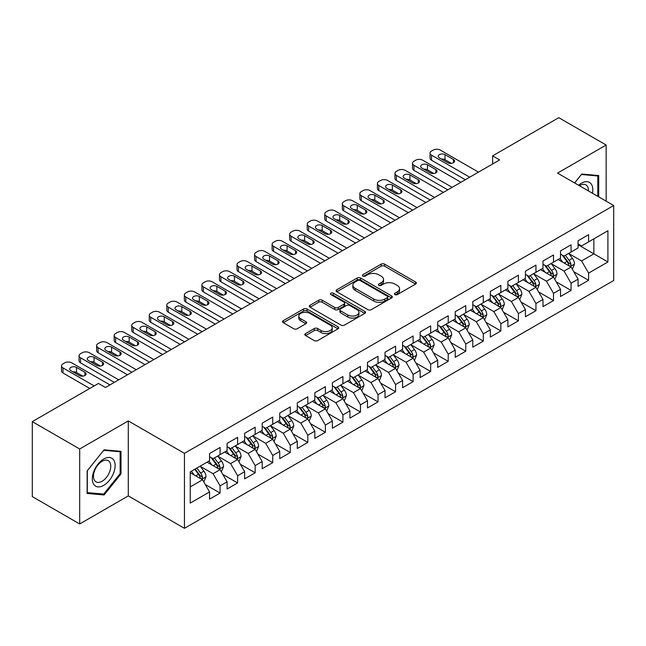 <?xml version="1.0" encoding="UTF-8"?>
<svg xmlns="http://www.w3.org/2000/svg" width="646" height="646" viewBox="0 0 646 646"><rect width="100%" height="100%" fill="white"/><g stroke="black" fill="none" stroke-linecap="round" stroke-linejoin="round"><path stroke-width="0.97" d="M394.916 294.608A1.704 0.985 0 0 0 397.322 294.608L415.628 284.046A2.439 1.405 0 0 0 416.339 283.045A2.439 1.405 0 0 0 415.628 282.052L384.62 264.149A2.439 1.405 0 0 0 381.172 264.149L362.874 274.72A1.704 0.985 0 0 0 362.374 275.414A1.704 0.985 0 0 0 362.874 276.108A1.704 0.985 0 0 0 365.281 276.108L367.655 274.744A7.792 4.498 0 0 1 378.677 274.744L381.261 276.238A7.792 4.498 0 0 1 383.546 279.419A7.792 4.498 0 0 1 381.261 282.601L378.895 283.965A1.704 0.985 0 0 0 378.394 284.668A1.704 0.985 0 0 0 378.895 285.362A1.704 0.985 0 0 0 381.301 285.362L383.676 283.99A7.792 4.498 0 0 1 394.698 283.99L397.282 285.484A7.792 4.498 0 0 1 399.567 288.665A7.792 4.498 0 0 1 397.282 291.847L394.916 293.219A1.704 0.985 0 0 0 394.415 293.914A1.704 0.985 0 0 0 394.916 294.608L394.916 293.219M305.558 333.57A2.439 1.405 0 0 0 304.839 334.563A2.439 1.405 0 0 0 305.558 335.557L314.255 340.579A2.439 1.405 0 0 0 317.703 340.579L338.028 328.846A2.439 1.405 0 0 0 338.738 327.853A2.439 1.405 0 0 0 338.028 326.86L307.02 308.958A2.439 1.405 0 0 0 303.572 308.958L283.247 320.691A2.439 1.405 0 0 0 282.536 321.684A2.439 1.405 0 0 0 283.247 322.677L293.752 328.749A2.439 1.405 0 0 0 297.2 328.749L305.897 323.727A2.439 1.405 0 0 0 306.616 322.725A2.439 1.405 0 0 0 305.897 321.732L300.689 318.728A6.517 3.763 0 0 1 298.783 316.064A6.517 3.763 0 0 1 302.804 312.591A6.517 3.763 0 0 1 309.902 313.407L330.316 325.188A6.517 3.763 0 0 1 332.222 327.853A6.517 3.763 0 0 1 328.2 331.325A6.517 3.763 0 0 1 321.102 330.51L317.703 328.548A2.439 1.405 0 0 0 314.255 328.548L305.558 333.57L305.558 335.557M79.684 448.986L79.684 523.963L128.296 495.902L128.296 420.926L79.684 448.986L32.3 421.636L98.458 383.433L105.476 387.487L499.633 159.925L492.615 155.872L492.615 163.979M128.296 420.926L184.449 453.347L613.7 205.517L613.7 280.501L184.449 528.323L184.449 453.347M606.15 201.164L606.15 145.035L557.546 173.096L613.7 205.517M606.15 145.035L558.774 117.677L492.615 155.872M367.824 309.652A2.439 1.405 0 0 0 371.272 309.652L391.597 297.919A2.439 1.405 0 0 0 392.308 296.918A2.439 1.405 0 0 0 391.597 295.925L360.589 278.022A2.439 1.405 0 0 0 357.149 278.022L336.816 289.763A2.439 1.405 0 0 0 336.106 290.757A2.439 1.405 0 0 0 336.816 291.75L367.824 309.652M331.56 294.98A1.704 0.985 0 0 1 333.288 295.222L333.288 293.195L364.812 311.388A2.439 1.405 0 0 1 365.523 312.389A2.439 1.405 0 0 1 364.812 313.383L344.488 325.116A2.439 1.405 0 0 1 341.04 325.116L310.032 307.213L310.032 305.227A2.439 1.405 0 0 0 309.321 306.22A2.439 1.405 0 0 0 310.032 307.213M310.032 305.227L318.736 300.204A2.439 1.405 0 0 1 322.176 300.204L334.749 307.464A2.439 1.405 0 0 0 338.197 307.464L343.971 304.129A2.439 1.405 0 0 0 344.681 303.135A2.439 1.405 0 0 0 343.971 302.142L330.873 294.584A1.704 0.985 0 0 1 330.381 293.89A1.704 0.985 0 0 1 331.43 292.977A1.704 0.985 0 0 1 333.288 293.195M578.073 244.729L593.868 253.854L593.868 238.859L607.91 230.751L588.603 241.895L588.603 234.7L578.073 240.78L578.073 247.975L571.056 252.029L571.056 244.834L560.526 250.914L560.526 258.109L553.509 262.155L553.509 254.968L542.979 261.041L542.979 268.235L535.954 272.289L535.954 265.094L525.432 271.175L525.432 278.369L518.407 282.423L518.407 275.228L507.877 281.309L507.877 288.504L500.86 292.557L500.86 285.362L490.33 291.443L490.33 298.63L483.313 302.683L483.313 295.488L472.783 301.569L472.783 308.764L465.758 312.817L465.758 305.623L455.228 311.703L455.228 318.898L448.211 322.952L448.211 315.757L437.681 321.837L437.681 329.032L430.664 333.078L430.664 325.891L420.134 331.963L420.134 339.158L413.117 343.212L413.117 336.017L402.587 342.097L402.587 349.292L395.562 353.346L395.562 346.151L385.032 352.231L385.032 359.426L378.015 363.48L378.015 356.285L367.485 362.366L367.485 369.552L360.468 373.606L360.468 366.411L349.938 372.492L349.938 379.686L342.921 383.74L342.921 376.545L332.391 382.626L332.391 389.821L325.366 393.874L325.366 386.679L314.836 392.76L314.836 399.955L307.819 404L307.819 396.814L297.289 402.886L297.289 410.081L290.272 414.134L290.272 406.94L279.742 413.02L279.742 420.215L272.725 424.269L272.725 417.074L262.195 423.154L262.195 430.349L255.17 434.403L255.17 427.208L244.64 433.288L244.64 440.475L237.623 444.529L237.623 437.334L227.093 443.414L227.093 450.609L220.076 454.663L220.076 447.468L209.546 453.549L209.546 460.743L190.239 471.887L190.239 503.097L209.546 491.945L202.529 479.792L190.239 472.694M607.91 230.751L607.91 261.953L588.603 273.105L581.586 260.944L568.86 253.595M573.777 271.732L588.603 280.291L588.603 273.105M588.603 280.291L578.073 286.372L578.073 279.177L571.056 283.231L564.039 271.078L551.313 263.73M556.23 281.866L571.056 290.425L571.056 283.231M571.056 290.425L560.526 296.506L560.526 289.311L553.509 293.365L546.484 281.204L533.766 273.864M538.675 292L553.509 300.56L553.509 293.365M553.509 300.56L542.979 306.64L542.979 299.445L535.954 303.499L528.937 291.338L516.219 283.99M521.128 302.126L535.954 310.694L535.954 303.499M535.954 310.694L525.432 316.766L525.432 309.579L518.407 313.625L511.39 301.472L498.664 294.124M503.581 312.26L518.407 320.82L518.407 313.625M518.407 320.82L507.877 326.9L507.877 319.705L500.86 323.759L493.843 311.598L481.117 304.258M486.034 322.394L500.86 330.954L500.86 323.759M500.86 330.954L490.33 337.034L490.33 329.84L483.313 333.893L476.288 321.732L463.57 314.384M468.479 332.52L483.313 341.088L483.313 333.893M483.313 341.088L472.783 347.168L472.783 339.974L465.758 344.027L458.741 331.866L446.023 324.518M450.932 342.655L465.758 351.214L465.758 344.027M465.758 351.214L455.228 357.295L455.228 350.1L448.211 354.153L441.194 342L428.468 334.652M433.385 352.789L448.211 361.348L448.211 354.153M448.211 361.348L437.681 367.429L437.681 360.234L430.664 364.287L423.647 352.127L410.921 344.786M415.838 362.923L430.664 371.482L430.664 364.287M430.664 371.482L420.134 377.563L420.134 370.368L413.117 374.422L406.092 362.261L393.374 354.912M398.283 373.049L413.117 381.616L413.117 374.422M413.117 381.616L402.587 387.689L402.587 380.502L395.562 384.548L388.545 372.395L375.819 365.047M380.736 383.183L395.562 391.742L395.562 384.548M395.562 391.742L385.032 397.823L385.032 390.628L378.015 394.682L370.998 382.521L358.272 375.181M363.189 393.317L378.015 401.877L378.015 394.682M378.015 401.877L367.485 407.957L367.485 400.762L360.468 404.816L353.451 392.655L340.725 385.315M345.642 403.451L360.468 412.011L360.468 404.816M360.468 412.011L349.938 418.091L349.938 410.896L342.921 414.95L335.896 402.789L323.178 395.441M328.087 413.577L342.921 422.137L342.921 414.95M342.921 422.137L332.391 428.217L332.391 421.022L325.366 425.076L318.349 412.923L305.623 405.575M310.54 423.711L325.366 432.271L325.366 425.076M325.366 432.271L314.836 438.351L314.836 431.157L307.819 435.21L300.802 423.049L288.076 415.709M292.993 433.846L307.819 442.405L307.819 435.21M307.819 442.405L297.289 448.486L297.289 441.291L290.272 445.344L283.255 433.183L270.529 425.835M275.438 443.972L290.272 452.539L290.272 445.344M290.272 452.539L279.742 458.612L279.742 451.425L272.725 455.47L265.7 443.317L252.982 435.969M257.891 454.106L272.725 462.665L272.725 455.47M272.725 462.665L262.195 468.746L262.195 461.551L255.17 465.605L248.153 453.452L235.427 446.103M240.344 464.24L255.17 472.799L255.17 465.605M255.17 472.799L244.64 478.88L244.64 471.685L237.623 475.739L230.606 463.578L217.88 456.238M222.797 474.374L237.623 482.933L237.623 475.739M237.623 482.933L227.093 489.014L227.093 481.819L220.076 485.873L213.059 473.712L200.333 466.364M205.242 484.5L220.076 493.06L220.076 485.873M220.076 493.06L209.546 499.14L209.546 491.945M209.546 456.69L213.059 458.717L220.076 454.663M190.239 486.882L202.529 479.792M227.093 446.556L230.606 448.582L237.623 444.529M213.059 473.712L220.076 469.658L207.091 462.165M227.093 481.819L220.076 469.658M244.64 436.43L248.153 438.456L255.17 434.403M230.606 463.578L237.623 459.524L224.638 452.03M244.64 471.685L237.623 459.524M262.195 426.295L265.7 428.322L272.725 424.269M248.153 453.452L255.17 449.398L242.185 441.896M262.195 461.551L255.17 449.398M279.742 416.161L283.255 418.188L290.272 414.134M265.7 443.317L272.725 439.264L259.732 431.762M279.742 451.425L272.725 439.264M297.289 406.027L300.802 408.054L307.819 404M283.255 433.183L290.272 429.13L277.287 421.636M297.289 441.291L290.272 429.13M314.836 395.901L318.349 397.928L325.366 393.874M300.802 423.049L307.819 418.996L294.834 411.502M314.836 431.157L307.819 418.996M332.391 385.767L335.896 387.794L342.921 383.74M318.349 412.923L325.366 408.87L312.381 401.368M332.391 421.022L325.366 408.87M349.938 375.633L353.451 377.66L360.468 373.606M335.896 402.789L342.921 398.735L329.928 391.242M349.938 410.896L342.921 398.735M367.485 365.507L370.998 367.526L378.015 363.48M353.451 392.655L360.468 388.601L347.483 381.108M367.485 400.762L360.468 388.601M385.032 355.373L388.545 357.399L395.562 353.346M370.998 382.521L378.015 378.475L365.03 370.974M385.032 390.628L378.015 378.475M402.587 345.239L406.092 347.265L413.117 343.212M388.545 372.395L395.562 368.341L382.577 360.839M402.587 380.502L395.562 368.341M420.134 335.104L423.647 337.131L430.664 333.078M406.092 362.261L413.117 358.207L400.124 350.713M420.134 370.368L413.117 358.207M437.681 324.978L441.194 327.005L448.211 322.952M423.647 352.127L430.664 348.073L417.679 340.579M437.681 360.234L430.664 348.073M455.228 314.844L458.741 316.871L465.758 312.817M441.194 342L448.211 337.947L435.226 330.445M455.228 350.1L448.211 337.947M472.783 304.71L476.288 306.737L483.313 302.683M458.741 331.866L465.758 327.813L452.773 320.311M472.783 339.974L465.758 327.813M490.33 294.584L493.843 296.603L500.86 292.557M476.288 321.732L483.313 317.679L470.32 310.185M490.33 329.84L483.313 317.679M507.877 284.45L511.39 286.477L518.407 282.423M493.843 311.598L500.86 307.553L487.875 300.051M507.877 319.705L500.86 307.553M525.432 274.316L528.937 276.343L535.954 272.289M511.39 301.472L518.407 297.418L505.422 289.917M525.432 309.579L518.407 297.418M542.979 264.182L546.484 266.209L553.509 262.155M528.937 291.338L535.954 287.284L522.969 279.791M542.979 299.445L535.954 287.284M560.526 254.056L564.039 256.082L571.056 252.029M546.484 281.204L553.509 277.15L540.516 269.657M560.526 289.311L553.509 277.15M578.073 243.922L581.586 245.948L588.603 241.895M564.039 271.078L571.056 267.024L558.071 259.522M578.073 279.177L571.056 267.024M32.3 421.636L32.3 496.613L79.684 523.963M128.296 495.902L184.449 528.323M581.586 260.944L593.868 253.854L607.91 261.953M598.697 196.86L598.697 175.534L581.763 174.024L574.593 182.939M121.012 473.906L121.012 451.328L104.079 449.818L87.137 470.877L87.137 493.463L104.079 494.973L121.012 473.906L120.132 473.397M395.594 294.851L397.282 293.873A7.792 4.498 0 0 0 399.567 290.692L399.567 288.665M383.546 279.419L383.546 281.446A7.792 4.498 0 0 1 381.261 284.628L379.573 285.605M415.596 284.062L384.62 266.176A2.439 1.405 0 0 0 381.172 266.176L363.553 276.351M391.565 297.935L360.589 280.049A2.439 1.405 0 0 0 357.149 280.049L336.849 291.766M387.293 297.62A1.704 0.985 0 0 0 387.794 296.918A1.704 0.985 0 0 0 387.293 296.223L360.072 280.509A1.704 0.985 0 0 0 357.666 280.509L355.163 281.955A7.792 4.498 0 0 0 352.877 285.136A7.792 4.498 0 0 0 355.163 288.318L373.768 299.058A7.792 4.498 0 0 0 384.79 299.058L387.293 297.62L387.293 299.647A1.704 0.985 0 0 0 387.794 298.945L387.794 296.918M352.877 285.136L352.877 287.163A7.792 4.498 0 0 0 355.163 290.345L355.163 288.318M387.293 299.647L384.79 301.084A7.792 4.498 0 0 1 373.768 301.084L355.163 290.345M310.064 307.23L318.736 302.231L318.736 300.204M344.681 303.135L344.681 305.162A2.439 1.405 0 0 1 343.971 306.156L338.197 309.491A2.439 1.405 0 0 1 334.749 309.491L322.176 302.231A2.439 1.405 0 0 0 318.736 302.231M333.288 295.222L364.78 313.399M347.798 314.998A6.517 3.763 0 0 0 354.904 315.813A6.517 3.763 0 0 0 358.926 312.333A6.517 3.763 0 0 0 357.02 309.676L349.825 305.526A2.439 1.405 0 0 0 346.377 305.526L340.612 308.853A2.439 1.405 0 0 0 339.893 309.854A2.439 1.405 0 0 0 340.612 310.847L347.798 314.998L347.798 317.024A6.517 3.763 0 0 0 354.904 317.84A6.517 3.763 0 0 0 358.926 314.36L358.926 312.333M339.893 309.854L339.893 311.873A2.439 1.405 0 0 0 340.612 312.874L340.612 310.847M347.798 317.024L340.612 312.874M332.222 327.853L332.222 329.88A6.517 3.763 0 0 1 328.2 333.352A6.517 3.763 0 0 1 321.102 332.537L317.703 330.574A2.439 1.405 0 0 0 314.255 330.574L305.59 335.573M298.783 316.064L298.783 318.09A6.517 3.763 0 0 0 300.689 320.755L300.689 318.728M305.897 321.732L305.897 323.727L300.689 320.755M337.995 328.862L307.02 310.984A2.439 1.405 0 0 0 303.572 310.984L283.279 322.701M102.286 493.94L104.079 494.973M572.356 269.269L574.528 263.964A6.573 3.795 -120 0 0 572.429 258.36L568.706 253.385M562.763 262.236L559.929 258.448M558.604 259.829L558.281 259.401M569.812 266.305L570.838 265.393L570.983 264.238A6.573 3.795 -120 0 0 569.094 260.29L565.371 255.307M563.239 255.622L567.842 261.767A3.351 1.938 60 0 1 568.456 262.785L570.983 264.238M562.085 254.952L566.994 261.501A6.573 3.795 60 0 1 568.876 265.458L569.005 265.837M469.707 177.206L431.504 155.145A4.966 2.867 -0 0 1 430.05 153.118A4.966 2.867 -0 0 1 431.504 151.091L433.264 150.082A4.966 2.867 -0 0 1 440.281 150.082L478.484 172.135M430.05 153.118L430.05 158.181A4.966 2.867 180 0 0 431.504 160.208L465.322 179.733M439.401 157.882A3.973 2.293 180 0 1 438.238 156.259A3.973 2.293 180 0 1 440.693 154.144A3.973 2.293 180 0 1 445.021 154.636L453.444 159.505A3.973 2.293 180 0 1 454.606 161.12A3.973 2.293 180 0 1 452.152 163.244A3.973 2.293 180 0 1 447.823 162.744L439.401 157.882M441.468 159.077A3.973 2.293 180 0 1 445.021 159.707L451.376 163.373M554.809 279.403L556.981 274.09A6.573 3.795 -120 0 0 554.882 268.494L551.151 263.52M545.216 272.362L542.382 268.583M541.057 269.963L540.734 269.535M552.265 276.44L553.283 275.519L553.428 274.372A6.573 3.795 -120 0 0 551.547 270.416L547.816 265.441M545.692 265.748L550.295 271.901A3.351 1.938 60 0 1 550.909 272.919L553.428 274.372M544.538 265.086L549.439 271.635A6.573 3.795 60 0 1 551.321 275.592L551.458 275.971M537.254 289.537L539.434 284.224A6.573 3.795 -120 0 0 537.335 278.628L533.604 273.646M527.661 282.496L524.827 278.717M523.502 280.098L523.179 279.661M534.718 286.574L535.736 285.653L535.881 284.506A6.573 3.795 -120 0 0 534 280.55L530.269 275.576M528.145 275.882L532.748 282.027A3.351 1.938 60 0 1 533.354 283.045L535.881 284.506M526.983 275.212L531.892 281.769A6.573 3.795 60 0 1 533.774 285.718L533.911 286.105M452.16 187.332L413.957 165.279A4.966 2.867 -0 0 1 412.503 163.252A4.966 2.867 -0 0 1 413.957 161.225L415.709 160.208A4.966 2.867 -0 0 1 422.734 160.208L460.937 182.269M412.503 163.252L412.503 168.315A4.966 2.867 180 0 0 413.957 170.342L447.775 189.867M421.854 168.017A3.973 2.293 180 0 1 420.691 166.393A3.973 2.293 180 0 1 423.138 164.27A3.973 2.293 180 0 1 427.466 164.77L435.897 169.632A3.973 2.293 180 0 1 437.059 171.255A3.973 2.293 180 0 1 434.605 173.37A3.973 2.293 180 0 1 430.276 172.878L421.854 168.017M423.921 169.204A3.973 2.293 180 0 1 427.466 169.833L433.829 173.508M434.613 197.466L396.41 175.405A4.966 2.867 -0 0 1 394.956 173.386A4.966 2.867 -0 0 1 396.41 171.36L398.162 170.342A4.966 2.867 -0 0 1 405.179 170.342L443.39 192.403M394.956 173.386L394.956 178.449A4.966 2.867 180 0 0 396.41 180.476L430.228 200.002M404.307 178.143A3.973 2.293 180 0 1 403.144 176.519A3.973 2.293 180 0 1 405.591 174.404A3.973 2.293 180 0 1 409.919 174.904L418.342 179.766A3.973 2.293 180 0 1 419.504 181.389A3.973 2.293 180 0 1 417.058 183.504A3.973 2.293 180 0 1 412.729 183.012L404.307 178.143M406.374 179.338A3.973 2.293 180 0 1 409.919 179.968L416.274 183.642M592.463 193.259A16.134 9.31 120 0 0 591.292 184.11A16.134 9.31 120 0 0 578.606 185.257M588.441 190.933A12.217 7.049 120 0 0 587.287 186.177A12.217 7.049 120 0 0 585.914 184.901A12.217 7.049 120 0 0 579.43 185.733M581.376 174.501L597.816 175.987L597.816 196.352M596.734 175.365L597.816 175.987M574.625 182.963L581.408 174.525M93.848 484.484A16.134 9.31 120 0 0 109.424 480.309A16.134 9.31 120 0 0 113.607 459.904A16.134 9.31 120 0 0 98.022 464.078A16.134 9.31 120 0 0 93.848 484.484M94.647 480.576A12.217 7.049 120 0 0 96.02 481.843A12.217 7.049 120 0 0 107.381 476.142A12.217 7.049 120 0 0 109.602 461.963A12.217 7.049 120 0 0 108.229 460.687A12.217 7.049 120 0 0 96.868 466.388A12.217 7.049 120 0 0 94.647 480.576M103.723 450.31L120.132 451.78L120.132 473.655L103.723 494.069L87.315 492.607L87.315 470.724L103.691 450.294M119.042 451.15L120.132 451.78M519.707 299.663L521.879 294.358A6.573 3.795 -120 0 0 519.788 288.754L516.057 283.78M510.114 292.63L507.28 288.843M505.955 290.232L505.632 289.796M517.171 296.7L518.189 295.787L518.334 294.641A6.573 3.795 -120 0 0 516.453 290.684L512.722 285.702M510.59 286.017L515.201 292.162A3.351 1.938 60 0 1 515.807 293.179L518.334 294.641M509.436 285.346L514.345 291.895A6.573 3.795 60 0 1 516.227 295.852L516.356 296.231M502.16 309.797L504.332 304.492A6.573 3.795 -120 0 0 502.233 298.888L498.51 293.914M492.567 302.764L489.733 298.977M488.408 300.358L488.085 299.93M499.616 306.834L500.642 305.913L500.779 304.767A6.573 3.795 -120 0 0 498.898 300.81L495.175 295.836M493.043 296.151L497.646 302.296A3.351 1.938 60 0 1 498.26 303.313L500.779 304.767M491.889 295.48L496.798 302.029A6.573 3.795 60 0 1 498.68 305.986L498.809 306.365M417.066 207.6L378.855 185.539A4.966 2.867 -0 0 1 377.401 183.512A4.966 2.867 -0 0 1 378.855 181.486L380.615 180.476A4.966 2.867 -0 0 1 387.632 180.476L425.835 202.529M377.401 183.512L377.401 188.584A4.966 2.867 180 0 0 378.855 190.61L412.673 210.128M386.752 188.277A3.973 2.293 180 0 1 385.589 186.654A3.973 2.293 180 0 1 388.044 184.538A3.973 2.293 180 0 1 392.372 185.031L400.795 189.9A3.973 2.293 180 0 1 401.957 191.515A3.973 2.293 180 0 1 399.511 193.639A3.973 2.293 180 0 1 395.182 193.138L386.752 188.277M388.819 189.472A3.973 2.293 180 0 1 392.372 190.102L398.727 193.768M399.511 217.726L361.308 195.673A4.966 2.867 -0 0 1 359.854 193.647A4.966 2.867 -0 0 1 361.308 191.62L363.068 190.61A4.966 2.867 -0 0 1 370.085 190.61L408.288 212.663M359.854 193.647L359.854 198.71A4.966 2.867 180 0 0 361.308 200.736L395.126 220.262M369.205 198.411A3.973 2.293 180 0 1 368.042 196.788A3.973 2.293 180 0 1 370.497 194.672A3.973 2.293 180 0 1 374.825 195.165L383.248 200.026A3.973 2.293 180 0 1 384.41 201.649A3.973 2.293 180 0 1 381.956 203.765A3.973 2.293 180 0 1 377.627 203.272L369.205 198.411M371.272 199.598A3.973 2.293 180 0 1 374.825 200.236L381.18 203.902M484.613 319.931L486.785 314.618A6.573 3.795 -120 0 0 484.686 309.022L480.955 304.04M475.02 312.89L472.186 309.111M470.861 310.492L470.538 310.064M482.069 316.968L483.087 316.047L483.232 314.901A6.573 3.795 -120 0 0 481.351 310.944L477.62 305.97M475.496 306.277L480.099 312.422A3.351 1.938 60 0 1 480.713 313.439L483.232 314.901M474.342 305.615L479.243 312.163A6.573 3.795 60 0 1 481.125 316.12L481.262 316.5M381.964 227.86L343.761 205.808A4.966 2.867 -0 0 1 342.307 203.781A4.966 2.867 -0 0 1 343.761 201.754L345.513 200.736A4.966 2.867 -0 0 1 352.538 200.736L390.741 222.797M342.307 203.781L342.307 208.844A4.966 2.867 180 0 0 343.761 210.871L377.579 230.396M351.658 208.537A3.973 2.293 180 0 1 350.495 206.922A3.973 2.293 180 0 1 352.942 204.798A3.973 2.293 180 0 1 357.27 205.299L365.701 210.16A3.973 2.293 180 0 1 366.863 211.783A3.973 2.293 180 0 1 364.409 213.899A3.973 2.293 180 0 1 360.08 213.406L351.658 208.537M353.725 209.732A3.973 2.293 180 0 1 357.27 210.362L363.633 214.036M467.058 330.066L469.238 324.752A6.573 3.795 -120 0 0 467.139 319.148L463.408 314.174M457.465 323.024L454.631 319.245M453.306 320.626L452.983 320.19M464.522 327.094L465.54 326.182L465.685 325.035A6.573 3.795 -120 0 0 463.804 321.078L460.073 316.104M457.949 316.411L462.552 322.556A3.351 1.938 60 0 1 463.158 323.573L465.685 325.035M456.787 315.741L461.696 322.289A6.573 3.795 60 0 1 463.578 326.246L463.715 326.626M364.417 237.994L326.214 215.934A4.966 2.867 -0 0 1 324.76 213.907A4.966 2.867 -0 0 1 326.214 211.88L327.966 210.871A4.966 2.867 -0 0 1 334.983 210.871L373.186 232.923M324.76 213.907L324.76 218.978A4.966 2.867 180 0 0 326.214 221.005L360.032 240.53M334.111 218.671A3.973 2.293 180 0 1 332.948 217.048A3.973 2.293 180 0 1 335.395 214.932A3.973 2.293 180 0 1 339.723 215.433L348.146 220.294A3.973 2.293 180 0 1 349.308 221.917A3.973 2.293 180 0 1 346.862 224.033A3.973 2.293 180 0 1 342.533 223.532L334.111 218.671M336.178 219.866A3.973 2.293 180 0 1 339.723 220.496L346.078 224.17M449.511 340.192L451.683 334.886A6.573 3.795 -120 0 0 449.584 329.282L445.861 324.308M439.918 333.158L437.084 329.371M435.759 330.752L435.436 330.324M446.975 337.228L447.993 336.316L448.138 335.161A6.573 3.795 -120 0 0 446.257 331.212L442.526 326.23M440.394 326.545L445.005 332.69A3.351 1.938 60 0 1 445.611 333.707L448.138 335.161M439.24 325.875L444.149 332.424A6.573 3.795 60 0 1 446.031 336.38L446.16 336.76M431.964 350.326L434.136 345.012A6.573 3.795 -120 0 0 432.037 339.416L428.314 334.442M422.371 343.284L419.537 339.505M418.212 340.886L417.889 340.458M429.42 347.362L430.446 346.442L430.583 345.295A6.573 3.795 -120 0 0 428.702 341.338L424.979 336.364M422.847 336.671L427.45 342.824A3.351 1.938 60 0 1 428.064 343.842L430.583 345.295M421.693 336.009L426.602 342.558A6.573 3.795 60 0 1 428.484 346.514L428.613 346.894M414.417 360.46L416.589 355.147A6.573 3.795 -120 0 0 414.49 349.551L410.759 344.568M404.824 353.419L401.99 349.639M400.665 351.02L400.342 350.592M411.873 357.496L412.891 356.576L413.036 355.429A6.573 3.795 -120 0 0 411.155 351.472L407.424 346.498M405.3 346.805L409.903 352.95A3.351 1.938 60 0 1 410.509 353.968L413.036 355.429M404.146 346.135L409.047 352.692A6.573 3.795 60 0 1 410.929 356.64L411.066 357.028M396.862 370.586L399.042 365.281A6.573 3.795 -120 0 0 396.943 359.677L393.212 354.702M387.269 363.553L384.435 359.765M383.11 361.154L382.787 360.718M394.326 367.622L395.344 366.71L395.489 365.563A6.573 3.795 -120 0 0 393.608 361.607L389.877 356.624M387.753 356.939L392.356 363.084A3.351 1.938 60 0 1 392.962 364.102L395.489 365.563M386.591 356.269L391.5 362.818A6.573 3.795 60 0 1 393.382 366.775L393.519 367.154M379.315 380.72L381.487 375.415A6.573 3.795 -120 0 0 379.388 369.811L375.665 364.837M369.722 373.687L366.888 369.9M365.563 371.28L365.24 370.852M376.78 377.757L377.797 376.836L377.942 375.689A6.573 3.795 -120 0 0 376.061 371.733L372.33 366.758M370.198 367.073L374.809 373.218A3.351 1.938 60 0 1 375.415 374.236L377.942 375.689M369.044 366.403L373.953 372.952A6.573 3.795 60 0 1 375.835 376.909L375.964 377.288M361.768 390.854L363.94 385.541A6.573 3.795 -120 0 0 361.841 379.945L358.118 374.971M352.175 383.813L349.341 380.034M348.016 381.415L347.693 380.987M359.224 387.891L360.25 386.97L360.387 385.824A6.573 3.795 -120 0 0 358.506 381.867L354.783 376.893M352.651 377.199L357.254 383.344A3.351 1.938 60 0 1 357.868 384.37L360.387 385.824M351.497 376.537L356.398 383.086A6.573 3.795 60 0 1 358.288 387.043L358.417 387.422M344.213 400.988L346.393 395.675A6.573 3.795 -120 0 0 344.294 390.079L340.563 385.097M334.628 393.947L331.794 390.168M330.469 391.549L330.146 391.113M341.677 398.017L342.695 397.104L342.84 395.958A6.573 3.795 -120 0 0 340.959 392.001L337.228 387.027M335.104 387.334L339.707 393.479A3.351 1.938 60 0 1 340.313 394.496L342.84 395.958M333.95 386.663L338.851 393.212A6.573 3.795 60 0 1 340.733 397.169L340.87 397.556M326.666 411.114L328.846 405.809A6.573 3.795 -120 0 0 326.747 400.205L323.016 395.231M317.073 404.081L314.239 400.294M312.914 401.675L312.591 401.247M324.13 408.151L325.148 407.238L325.293 406.092A6.573 3.795 -120 0 0 323.412 402.135L319.681 397.153M317.557 397.468L322.16 403.613A3.351 1.938 60 0 1 322.766 404.63L325.293 406.092M316.395 396.797L321.304 403.346A6.573 3.795 60 0 1 323.186 407.303L323.323 407.683M309.119 421.249L311.291 415.935A6.573 3.795 -120 0 0 309.192 410.339L305.469 405.365M299.526 414.215L296.692 410.428M295.367 411.809L295.044 411.381M306.584 418.285L307.601 417.364L307.746 416.218A6.573 3.795 -120 0 0 305.865 412.261L302.134 407.287M300.002 407.594L304.613 413.747A3.351 1.938 60 0 1 305.219 414.764L307.746 416.218M298.848 406.932L303.757 413.48A6.573 3.795 60 0 1 305.639 417.437L305.768 417.817M291.572 431.383L293.744 426.069A6.573 3.795 -120 0 0 291.645 420.473L287.922 415.491M281.979 424.341L279.145 420.562M277.82 421.943L277.497 421.515M289.028 428.419L290.054 427.499L290.191 426.352A6.573 3.795 -120 0 0 288.31 422.395L284.587 417.421M282.455 417.728L287.058 423.873A3.351 1.938 60 0 1 287.672 424.89L290.191 426.352M281.301 417.058L286.202 423.615A6.573 3.795 60 0 1 288.092 427.571L288.221 427.951M274.017 441.509L276.197 436.203A6.573 3.795 -120 0 0 274.098 430.599L270.367 425.625M264.432 434.475L261.598 430.688M260.273 432.077L259.95 431.641M271.481 438.545L272.499 437.633L272.644 436.486A6.573 3.795 -120 0 0 270.763 432.529L267.032 427.555M264.908 427.862L269.511 434.007A3.351 1.938 60 0 1 270.117 435.024L272.644 436.486M263.754 427.192L268.655 433.741A6.573 3.795 60 0 1 270.537 437.697L270.674 438.077M256.47 451.643L258.65 446.338A6.573 3.795 -120 0 0 256.551 440.733L252.82 435.759M246.877 444.61L244.043 440.822M242.718 442.203L242.395 441.775M253.935 448.679L254.952 447.759L255.097 446.612A6.573 3.795 -120 0 0 253.216 442.663L249.485 437.681M247.361 437.996L251.964 444.141A3.351 1.938 60 0 1 252.57 445.159L255.097 446.612M246.199 437.326L251.108 443.875A6.573 3.795 60 0 1 252.99 447.831L253.127 448.211M238.923 461.777L241.095 456.464A6.573 3.795 -120 0 0 238.996 450.868L235.273 445.893M229.33 454.736L226.496 450.956M225.171 452.337L224.848 451.909M236.388 458.813L237.405 457.893L237.55 456.746A6.573 3.795 -120 0 0 235.661 452.789L231.938 447.815M229.806 448.122L234.417 454.275A3.351 1.938 60 0 1 235.023 455.293L237.55 456.746M228.652 447.46L233.561 454.009A6.573 3.795 60 0 1 235.443 457.966L235.572 458.345M221.376 471.911L223.548 466.598A6.573 3.795 -120 0 0 221.449 461.002L217.718 456.019M211.783 464.87L208.949 461.091M207.624 462.471L207.301 462.035M218.833 468.939L219.858 468.027L219.995 466.88A6.573 3.795 -120 0 0 218.114 462.924L214.391 457.949M212.259 458.256L216.862 464.401A3.351 1.938 60 0 1 217.476 465.419L219.995 466.88M211.105 457.586L216.006 464.143A6.573 3.795 60 0 1 217.896 468.092L218.025 468.479M346.87 248.129L308.659 226.068A4.966 2.867 -0 0 1 307.205 224.041A4.966 2.867 -0 0 1 308.659 222.014L310.419 221.005A4.966 2.867 -0 0 1 317.436 221.005L355.639 243.058M307.205 224.041L307.205 229.104A4.966 2.867 180 0 0 308.659 231.131L342.477 250.656M316.556 228.805A3.973 2.293 180 0 1 315.393 227.182A3.973 2.293 180 0 1 317.848 225.066A3.973 2.293 180 0 1 322.176 225.559L330.599 230.428A3.973 2.293 180 0 1 331.761 232.043A3.973 2.293 180 0 1 329.307 234.167A3.973 2.293 180 0 1 324.986 233.666L316.556 228.805M318.623 230A3.973 2.293 180 0 1 322.176 230.63L328.531 234.296M329.315 258.255L291.112 236.202A4.966 2.867 -0 0 1 289.658 234.175A4.966 2.867 -0 0 1 291.112 232.148L292.872 231.131A4.966 2.867 -0 0 1 299.889 231.131L338.092 253.192M289.658 234.175L289.658 239.238A4.966 2.867 180 0 0 291.112 241.265L324.93 260.79M299.009 238.939A3.973 2.293 180 0 1 297.846 237.316A3.973 2.293 180 0 1 300.301 235.201A3.973 2.293 180 0 1 304.629 235.693L313.052 240.554A3.973 2.293 180 0 1 314.214 242.177A3.973 2.293 180 0 1 311.76 244.293A3.973 2.293 180 0 1 307.431 243.8L299.009 238.939M301.076 240.126A3.973 2.293 180 0 1 304.629 240.756L310.984 244.43M311.768 268.389L273.565 246.336A4.966 2.867 -0 0 1 272.111 244.309A4.966 2.867 -0 0 1 273.565 242.282L275.317 241.265A4.966 2.867 -0 0 1 282.342 241.265L320.545 263.326M272.111 244.309L272.111 249.372A4.966 2.867 180 0 0 273.565 251.399L307.383 270.924M281.462 249.065A3.973 2.293 180 0 1 280.299 247.45A3.973 2.293 180 0 1 282.746 245.327A3.973 2.293 180 0 1 287.074 245.827L295.505 250.688A3.973 2.293 180 0 1 296.667 252.311A3.973 2.293 180 0 1 294.213 254.427A3.973 2.293 180 0 1 289.884 253.935L281.462 249.065M283.529 250.26A3.973 2.293 180 0 1 287.074 250.89L293.437 254.564M294.221 278.523L256.018 256.462A4.966 2.867 -0 0 1 254.564 254.435A4.966 2.867 -0 0 1 256.018 252.408L257.77 251.399A4.966 2.867 -0 0 1 264.787 251.399L302.99 273.452M254.564 254.435L254.564 259.506A4.966 2.867 180 0 0 256.018 261.533L289.836 281.05M263.915 259.199A3.973 2.293 180 0 1 262.752 257.576A3.973 2.293 180 0 1 265.199 255.461A3.973 2.293 180 0 1 269.527 255.953L277.95 260.822A3.973 2.293 180 0 1 279.112 262.446A3.973 2.293 180 0 1 276.666 264.561A3.973 2.293 180 0 1 272.337 264.061L263.915 259.199M265.974 260.395A3.973 2.293 180 0 1 269.527 261.024L275.882 264.69M276.674 288.649L238.463 266.596A4.966 2.867 -0 0 1 237.009 264.569A4.966 2.867 -0 0 1 238.463 262.542L240.223 261.533A4.966 2.867 -0 0 1 247.24 261.533L285.443 283.586M237.009 264.569L237.009 269.632A4.966 2.867 180 0 0 238.463 271.659L272.281 291.185M246.36 269.334A3.973 2.293 180 0 1 245.197 267.71A3.973 2.293 180 0 1 247.652 265.595A3.973 2.293 180 0 1 251.98 266.087L260.403 270.949A3.973 2.293 180 0 1 261.565 272.572A3.973 2.293 180 0 1 259.111 274.695A3.973 2.293 180 0 1 254.79 274.195L246.36 269.334M248.427 270.521A3.973 2.293 180 0 1 251.98 271.159L258.335 274.825M259.119 298.783L220.916 276.73A4.966 2.867 -0 0 1 219.462 274.703A4.966 2.867 -0 0 1 220.916 272.677L222.668 271.659A4.966 2.867 -0 0 1 229.693 271.659L267.896 293.72M219.462 274.703L219.462 279.766A4.966 2.867 180 0 0 220.916 281.793L254.734 301.319M228.813 279.46A3.973 2.293 180 0 1 227.65 277.845A3.973 2.293 180 0 1 230.105 275.721A3.973 2.293 180 0 1 234.433 276.222L242.856 281.083A3.973 2.293 180 0 1 244.018 282.706A3.973 2.293 180 0 1 241.564 284.821A3.973 2.293 180 0 1 237.235 284.329L228.813 279.46M230.88 280.655A3.973 2.293 180 0 1 234.433 281.285L240.788 284.959M241.572 308.917L203.369 286.856A4.966 2.867 -0 0 1 201.915 284.829A4.966 2.867 -0 0 1 203.369 282.803L205.121 281.793A4.966 2.867 -0 0 1 212.146 281.793L250.349 303.854M201.915 284.829L201.915 289.901A4.966 2.867 180 0 0 203.369 291.927L237.187 311.453M211.266 289.594A3.973 2.293 180 0 1 210.103 287.971A3.973 2.293 180 0 1 212.55 285.855A3.973 2.293 180 0 1 216.878 286.356L225.301 291.217A3.973 2.293 180 0 1 226.471 292.84A3.973 2.293 180 0 1 224.017 294.956A3.973 2.293 180 0 1 219.688 294.455L211.266 289.594M213.333 290.789A3.973 2.293 180 0 1 216.878 291.419L223.241 295.093M224.025 319.051L185.822 296.99A4.966 2.867 -0 0 1 184.368 294.964A4.966 2.867 -0 0 1 185.822 292.937L187.574 291.927A4.966 2.867 -0 0 1 194.591 291.927L232.794 313.98M184.368 294.964L184.368 300.035A4.966 2.867 180 0 0 185.822 302.053L219.632 321.579M193.719 299.728A3.973 2.293 180 0 1 192.556 298.105A3.973 2.293 180 0 1 195.003 295.989A3.973 2.293 180 0 1 199.331 296.482L207.754 301.351A3.973 2.293 180 0 1 208.916 302.966A3.973 2.293 180 0 1 206.47 305.09A3.973 2.293 180 0 1 202.141 304.589L193.719 299.728M195.778 300.923A3.973 2.293 180 0 1 199.331 301.553L205.686 305.219M206.478 329.177L168.267 307.125A4.966 2.867 -0 0 1 166.813 305.098A4.966 2.867 -0 0 1 168.267 303.071L170.027 302.053A4.966 2.867 -0 0 1 177.044 302.053L215.247 324.114M166.813 305.098L166.813 310.161A4.966 2.867 180 0 0 168.267 312.188L202.085 331.713M176.164 309.862A3.973 2.293 180 0 1 175.001 308.239A3.973 2.293 180 0 1 177.456 306.123A3.973 2.293 180 0 1 181.784 306.616L190.207 311.477A3.973 2.293 180 0 1 191.369 313.1A3.973 2.293 180 0 1 188.915 315.216A3.973 2.293 180 0 1 184.594 314.723L176.164 309.862M178.231 311.049A3.973 2.293 180 0 1 181.784 311.679L188.139 315.353M188.923 339.311L150.72 317.259A4.966 2.867 -0 0 1 149.266 315.232A4.966 2.867 -0 0 1 150.72 313.205L152.472 312.188A4.966 2.867 -0 0 1 159.497 312.188L197.7 334.248M149.266 315.232L149.266 320.295A4.966 2.867 180 0 0 150.72 322.322L184.538 341.847M158.617 319.988A3.973 2.293 180 0 1 157.454 318.373A3.973 2.293 180 0 1 159.909 316.249A3.973 2.293 180 0 1 164.237 316.75L172.66 321.611A3.973 2.293 180 0 1 173.822 323.234A3.973 2.293 180 0 1 171.368 325.35A3.973 2.293 180 0 1 167.039 324.857L158.617 319.988M160.684 321.183A3.973 2.293 180 0 1 164.237 321.813L170.592 325.487M171.376 349.446L133.173 327.385A4.966 2.867 -0 0 1 131.719 325.358A4.966 2.867 -0 0 1 133.173 323.331L134.925 322.322A4.966 2.867 -0 0 1 141.95 322.322L180.153 344.375M131.719 325.358L131.719 330.429A4.966 2.867 180 0 0 133.173 332.456L166.991 351.973M141.07 330.122A3.973 2.293 180 0 1 139.907 328.499A3.973 2.293 180 0 1 142.354 326.383A3.973 2.293 180 0 1 146.682 326.884L155.105 331.745A3.973 2.293 180 0 1 156.267 333.368A3.973 2.293 180 0 1 153.821 335.484A3.973 2.293 180 0 1 149.492 334.983L141.07 330.122M143.137 331.317A3.973 2.293 180 0 1 146.682 331.947L153.045 335.613M153.829 359.572L115.626 337.519A4.966 2.867 -0 0 1 114.172 335.492A4.966 2.867 -0 0 1 115.626 333.465L117.378 332.456A4.966 2.867 -0 0 1 124.395 332.456L162.598 354.509M114.172 335.492L114.172 340.555A4.966 2.867 180 0 0 115.626 342.582L149.436 362.107M123.523 340.256A3.973 2.293 180 0 1 122.36 338.633A3.973 2.293 180 0 1 124.807 336.518A3.973 2.293 180 0 1 129.135 337.01L137.558 341.871A3.973 2.293 180 0 1 138.72 343.494A3.973 2.293 180 0 1 136.274 345.618A3.973 2.293 180 0 1 131.946 345.117L123.523 340.256M125.582 341.443A3.973 2.293 180 0 1 129.135 342.081L135.49 345.747M136.282 369.706L98.071 347.653A4.966 2.867 -0 0 1 96.617 345.626A4.966 2.867 -0 0 1 98.071 343.599L99.831 342.582A4.966 2.867 -0 0 1 106.848 342.582L145.051 364.643M96.617 345.626L96.617 350.689A4.966 2.867 180 0 0 98.071 352.716L131.889 372.241M105.968 350.382A3.973 2.293 180 0 1 104.805 348.767A3.973 2.293 180 0 1 107.26 346.644A3.973 2.293 180 0 1 111.588 347.144L120.011 352.005A3.973 2.293 180 0 1 121.173 353.628A3.973 2.293 180 0 1 118.719 355.744A3.973 2.293 180 0 1 114.39 355.252L105.968 350.382M108.035 351.577A3.973 2.293 180 0 1 111.588 352.207L117.943 355.881M118.727 379.84L80.524 357.779A4.966 2.867 -0 0 1 79.07 355.752A4.966 2.867 -0 0 1 80.524 353.733L82.276 352.716A4.966 2.867 -0 0 1 89.301 352.716L127.504 374.777M79.07 355.752L79.07 360.823A4.966 2.867 180 0 0 80.524 362.85L114.342 382.375M88.421 360.516A3.973 2.293 180 0 1 87.258 358.893A3.973 2.293 180 0 1 89.713 356.778A3.973 2.293 180 0 1 94.041 357.278L102.464 362.14A3.973 2.293 180 0 1 103.626 363.763A3.973 2.293 180 0 1 101.172 365.878A3.973 2.293 180 0 1 96.843 365.378L88.421 360.516M90.488 361.712A3.973 2.293 180 0 1 94.041 362.341L100.396 366.016M203.821 482.037L206.001 476.732A6.573 3.795 -120 0 0 203.902 471.128L200.171 466.154M194.236 475.004L191.402 471.217M201.286 479.074L202.303 478.161L202.448 477.014A6.573 3.795 -120 0 0 200.567 473.058L196.836 468.075M195.189 469.028L199.315 474.535A3.351 1.938 60 0 1 199.921 475.553L202.448 477.014M194.737 469.295L198.459 474.269A6.573 3.795 60 0 1 200.341 478.226L200.478 478.605M94.163 385.92L62.977 367.913A4.966 2.867 -0 0 1 61.523 365.886A4.966 2.867 -0 0 1 62.977 363.86L64.729 362.85A4.966 2.867 -0 0 1 71.746 362.85L109.957 384.903M61.523 365.886L61.523 370.957A4.966 2.867 180 0 0 62.977 372.976L89.77 388.448M70.874 370.651A3.973 2.293 180 0 1 69.711 369.027A3.973 2.293 180 0 1 72.158 366.912A3.973 2.293 180 0 1 76.486 367.404L84.909 372.274A3.973 2.293 180 0 1 86.071 373.889A3.973 2.293 180 0 1 83.625 376.012A3.973 2.293 180 0 1 79.297 375.512L70.874 370.651M72.941 371.846A3.973 2.293 180 0 1 76.486 372.476L82.849 376.142M397.282 293.873L397.282 291.847M378.895 285.362L378.895 283.965M381.261 284.628L381.261 282.601M362.874 276.108L362.874 274.72M381.172 266.176L381.172 264.149M384.62 266.176L384.62 264.149M415.628 284.046L415.628 282.052M336.816 291.75L336.816 289.763M357.149 280.049L357.149 278.022M360.589 280.049L360.589 278.022M391.597 297.919L391.597 295.925M373.768 301.084L373.768 299.058M384.79 301.084L384.79 299.058M322.176 302.231L322.176 300.204M334.749 309.491L334.749 307.464M338.197 309.491L338.197 307.464M343.971 306.156L343.971 304.129M364.812 313.383L364.812 311.388M314.255 330.574L314.255 328.548M317.703 330.574L317.703 328.548M321.102 332.537L321.102 330.51M283.247 322.677L283.247 320.691M303.572 310.984L303.572 308.958M307.02 310.984L307.02 308.958M338.028 328.846L338.028 326.86M570.232 266.548L574.488 264.085M569.094 260.29L572.429 258.36M564.241 263.092L566.994 261.501M431.504 160.208L431.504 155.145M445.021 154.636L445.021 159.707M453.444 159.505L453.444 162.744M552.685 276.674L556.941 274.219M551.547 270.416L554.882 268.494M546.694 273.218L549.439 271.635M535.13 286.808L539.386 284.353M534 280.55L537.335 278.628M529.147 283.352L531.892 281.769M413.957 170.342L413.957 165.279M427.466 164.77L427.466 169.833M435.897 169.632L435.897 172.878M396.41 180.476L396.41 175.405M409.919 174.904L409.919 179.968M418.342 179.766L418.342 183.012M517.583 296.942L521.839 294.487M516.453 290.684L519.788 288.754M511.6 293.486L514.345 291.895M500.036 307.076L504.292 304.613M498.898 300.81L502.233 298.888M494.045 303.612L496.798 302.029M378.855 190.61L378.855 185.539M392.372 185.031L392.372 190.102M400.795 189.9L400.795 193.138M361.308 200.736L361.308 195.673M374.825 195.165L374.825 200.236M383.248 200.026L383.248 203.272M482.489 317.202L486.745 314.747M481.351 310.944L484.686 309.022M476.498 313.746L479.243 312.163M343.761 210.871L343.761 205.808M357.27 205.299L357.27 210.362M365.701 210.16L365.701 213.406M464.934 327.336L469.19 324.881M463.804 321.078L467.139 319.148M458.951 323.88L461.696 322.289M326.214 221.005L326.214 215.934M339.723 215.433L339.723 220.496M348.146 220.294L348.146 223.532M447.387 337.47L451.643 335.008M446.257 331.212L449.584 329.282M441.404 334.014L444.149 332.424M429.84 347.596L434.096 345.142M428.702 341.338L432.037 339.416M423.849 344.14L426.602 342.558M412.293 357.731L416.549 355.276M411.155 351.472L414.49 349.551M406.302 354.274L409.047 352.692M394.738 367.865L398.994 365.41M393.608 361.607L396.943 359.677M388.755 364.409L391.5 362.818M377.191 377.999L381.447 375.536M376.061 371.733L379.388 369.811M371.2 374.543L373.953 372.952M359.644 388.125L363.9 385.67M358.506 381.867L361.841 379.945M353.653 384.669L356.398 383.086M342.097 398.259L346.353 395.804M340.959 392.001L344.294 390.079M336.106 394.803L338.851 393.212M324.542 408.393L328.798 405.938M323.412 402.135L326.747 400.205M318.559 404.937L321.304 403.346M306.995 418.527L311.251 416.064M305.865 412.261L309.192 410.339M301.004 415.063L303.757 413.48M289.448 428.653L293.704 426.198M288.31 422.395L291.645 420.473M283.457 425.197L286.202 423.615M271.893 438.787L276.149 436.333M270.763 432.529L274.098 430.599M265.91 435.331L268.655 433.741M254.346 448.922L258.602 446.459M253.216 442.663L256.551 440.733M248.363 445.465L251.108 443.875M236.799 459.048L241.055 456.593M235.661 452.789L238.996 450.868M230.808 455.592L233.561 454.009M219.252 469.182L223.508 466.727M218.114 462.924L221.449 461.002M213.261 465.726L216.006 464.143M308.659 231.131L308.659 226.068M322.176 225.559L322.176 230.63M330.599 230.428L330.599 233.666M291.112 241.265L291.112 236.202M304.629 235.693L304.629 240.756M313.052 240.554L313.052 243.8M273.565 251.399L273.565 246.336M287.074 245.827L287.074 250.89M295.505 250.688L295.505 253.935M256.018 261.533L256.018 256.462M269.527 255.953L269.527 261.024M277.95 260.822L277.95 264.061M238.463 271.659L238.463 266.596M251.98 266.087L251.98 271.159M260.403 270.949L260.403 274.195M220.916 281.793L220.916 276.73M234.433 276.222L234.433 281.285M242.856 281.083L242.856 284.329M203.369 291.927L203.369 286.856M216.878 286.356L216.878 291.419M225.301 291.217L225.301 294.455M185.822 302.053L185.822 296.99M199.331 296.482L199.331 301.553M207.754 301.351L207.754 304.589M168.267 312.188L168.267 307.125M181.784 306.616L181.784 311.679M190.207 311.477L190.207 314.723M150.72 322.322L150.72 317.259M164.237 316.75L164.237 321.813M172.66 321.611L172.66 324.857M133.173 332.456L133.173 327.385M146.682 326.884L146.682 331.947M155.105 331.745L155.105 334.983M115.626 342.582L115.626 337.519M129.135 337.01L129.135 342.081M137.558 341.871L137.558 345.117M98.071 352.716L98.071 347.653M111.588 347.144L111.588 352.207M120.011 352.005L120.011 355.252M80.524 362.85L80.524 357.779M94.041 357.278L94.041 362.341M102.464 362.14L102.464 365.378M201.697 479.316L205.953 476.861M200.567 473.058L203.902 471.128M195.714 475.86L198.459 474.269M62.977 372.976L62.977 367.913M76.486 367.404L76.486 372.476M84.909 372.274L84.909 375.512"/></g></svg>
